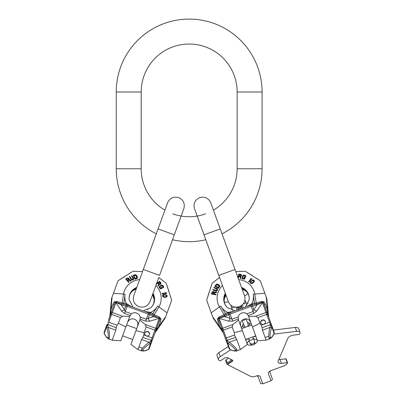 <?xml version="1.0" encoding="UTF-8"?>
<svg xmlns="http://www.w3.org/2000/svg" width="404" height="404" viewBox="0 0 404 404"><rect width="100%" height="100%" fill="white"/><g stroke="black" fill="none" stroke-linecap="round" stroke-linejoin="round"><path stroke-width="0.61" d="M164.913 210.151A47.97 47.97 0 0 1 141.193 168.761L141.193 92.006A47.97 47.97 0 0 1 189.163 44.036A47.97 47.97 0 0 1 237.133 92.006L237.133 168.761A47.97 47.97 0 0 1 213.418 210.151L210.731 202.773C208.459 198.016 204.767 196.299 199.667 197.612C194.91 199.884 193.193 203.576 194.506 208.676L228.3 301.536C230.578 306.293 234.264 308.01 239.37 306.697C244.122 304.424 245.844 300.733 244.531 295.632L235.012 269.483L218.786 275.392M156.287 233.84A72.917 72.917 0 0 1 116.251 168.761L116.251 92.006A72.917 72.917 0 0 1 189.163 19.094A72.917 72.917 0 0 1 262.08 92.006L262.08 168.761A72.917 72.917 0 0 1 222.043 233.84M205.57 213.837A47.97 47.97 0 0 1 172.755 213.837M205.813 239.749A72.917 72.917 0 0 1 172.513 239.749M108.161 337.163C108.595 335.598 108.131 332.431 106.767 327.664A1.919 0.323 -16.1 0 0 108.408 327.452C109.54 332.846 109.848 336.451 109.322 338.269A1.919 1.803 -160 0 1 108.161 337.163C107.585 338.365 106.358 337.295 104.479 333.951A1.919 1.227 150.9 0 0 104.58 334.295L104.045 332.492L106.722 325.144M109.009 318.852L114.377 304.101L110.575 314.549L110.979 309.575L112.953 304.141L114.271 301.889L116.933 301.44L122.094 302.995L126.321 303.525L131.33 306.515M109.63 317.15L108.393 320.544L109.838 316.337L111.549 298.556L112.07 297.122L110.979 309.575M105.237 329.22L105.136 329.492M106.767 327.664L106.55 326.922L107.02 325.972A0.959 0.485 20 0 1 106.641 325.361L106.55 326.922L104.187 333.421L104.187 332.108M119.761 279.629L125.462 275.952M129.083 273.69L131.421 272.261M132.997 271.306L118.018 280.775L112.07 297.122M134.921 271.296L142.233 271.579M171.629 300.177L166.241 283.32L158.833 277.543M161.686 279.725L163.029 280.765M166.877 285.184L168.953 291.486M170.225 295.536L171.074 298.324M155.075 332.8L153.475 336.951L155.075 332.8L165.191 318.084L165.711 316.645L155.899 330.543L155.075 332.8M148.308 349.48L149.121 348.899L152.798 338.81L149.121 348.899L148.43 349.601L149.121 348.899L154.065 335.32M154.187 334.992L152.869 338.613A0.959 0.328 -160 0 0 152.076 337.976L151.02 340.89L151.035 341.996A0.959 0.485 20 0 0 151.717 341.769L150.142 343.451C146.177 346.107 143.789 348.233 142.971 349.834A1.919 1.803 -160 0 1 141.37 349.935L141.642 350.894L137.921 349.541L141.642 350.894C143.354 351.233 145.324 350.914 147.556 349.935L148.43 349.601M143.031 350.829L143.359 350.748M107.53 337.966L107.772 338.259M104.58 334.295C105.121 335.769 108.257 339.39 108.494 338.83L112.216 340.188L115.867 330.164L116.211 327.72L117.109 325.25L118.382 323.245A34.537 11.812 -160 0 0 125.902 326.856L120.841 340.769L112.216 340.188L108.494 338.83L109.322 338.269M137.89 323.119A5.373 5.05 20 0 0 129.219 319.963L127.674 322.033L129.219 319.963A5.373 5.05 20 0 1 137.89 323.119L137.623 326.084M155.899 330.543L159.459 320.508L155.712 330.795A0.959 0.328 -160 0 0 154.924 330.159L152.076 337.976L143.768 334.956L142.87 337.426L141.567 339.517L137.921 349.541L130.936 344.445L136.002 330.533A34.537 11.812 -160 0 0 144.082 332.603L143.768 334.956M150.626 344.774L150.217 345.895M144.92 311.464L150.682 312.393A17.569 16.508 20 0 0 157.59 306.096A4.798 1.616 30.6 0 1 158.873 306.914L167.105 312.822L165.711 316.645M167.105 312.822L171.665 300.298M142.546 271.594L133.088 271.256M105.348 328.906L106.707 325.18M150.142 343.451A1.919 0.323 -123.9 0 1 149.02 342.233C144.839 345.486 142.289 348.056 141.37 349.935M151.035 341.996L148.419 349.521L147.854 349.738C144.364 351.091 142.733 351.121 142.971 349.834M104.479 333.951L104.298 333.462M107.02 325.972L107.742 325.139L111.65 314.408L120.437 317.605L122.634 316.241L129.709 316.408L125.902 326.856M129.709 316.408L131.467 313.797A5.373 5.05 20 0 1 140.137 316.953L140.143 319.12L145.652 321.124L149.707 321.195A4.798 2.777 73.4 0 1 148.223 318.256L149.551 314.61L153.646 316.64L159.297 318.206L154.924 330.159L146.137 326.957L144.082 332.603M127.674 322.033L127.523 322.407M136.002 330.533L140.143 319.12M136.355 288.608A12.711 11.943 20 0 0 132.492 291.001A12.711 11.943 20 0 0 129.674 295.066M152.581 294.511A12.711 11.943 -160 0 1 154.005 298.829A12.711 11.943 -160 0 1 153.55 303.757M152.863 293.743A12.711 11.943 -160 0 1 153.697 303.374A12.711 11.943 -160 0 1 150.813 307.747M136.638 287.835A12.711 11.943 20 0 0 129.805 294.678A12.711 11.943 20 0 0 129.204 299.879L133.027 307.136L129.189 299.763A12.832 12.059 20 0 1 136.774 287.451M126.629 304.879L126.932 303.848M149.576 313.231L150.005 312.241M150.152 313.529L150.768 313.822L150.152 313.539L150.682 312.393L154.262 314.701L159.211 316.827L160.964 318.882L160.524 321.453L158.545 326.886M150.768 313.822L153.722 315.59A1.919 0.949 116.4 0 1 153.646 316.64L148.223 318.256L146.344 319.216L148.238 314.014L149.551 314.61A1.919 0.949 116.4 0 0 149.308 313.1L150.768 313.822M152.242 314.64L157.59 306.096M154.182 314.645A1.919 0.404 126.7 0 0 153.722 315.59L159.297 318.206A0.959 0.722 -160 0 1 159.918 318.781L159.459 320.508A1.919 0.55 -160 0 0 160.524 321.453M160.964 318.882A1.919 0.273 177.1 0 1 159.918 318.781L159.358 318.044A1.919 0.712 96.7 0 1 159.211 316.827M149.707 321.195L159.216 318.362A0.959 0.737 -160 0 1 159.878 319.019A1.919 0.328 -179.1 0 0 160.969 319.236M112.953 304.141A1.919 0.55 20 0 0 114.377 304.101L115.014 302.687A0.959 0.737 20 0 1 115.943 302.611L116.044 302.278L121.932 304.02A1.919 0.949 103.6 0 0 121.316 304.874L127.149 306.338L148.238 314.014L148.672 312.827L149.308 313.1A1.919 0.949 116.4 0 0 149.101 313.049M110.635 314.388A0.959 0.328 20 0 1 111.65 314.408L115.943 302.611L121.407 310.893A4.798 2.777 146.6 0 0 124.432 309.595L121.316 304.874L115.978 302.439A0.959 0.722 20 0 0 115.135 302.48L115.014 302.687A1.919 0.328 39.1 0 1 114.039 302.157M114.271 301.889A1.919 0.273 42.9 0 0 115.135 302.48L116.044 302.278A1.919 0.712 123.3 0 0 116.933 301.44M122.185 303A1.919 0.404 93.3 0 1 121.932 304.02L123.68 304.242L125.073 294.264A4.798 1.616 -170.6 0 0 123.568 294.061L113.463 293.299M123.68 304.242L126.917 304.949A1.919 0.949 103.6 0 0 125.76 305.949L124.432 309.595L125.255 311.54L124.902 312.504M125.987 304.722L126.321 303.525A17.569 16.508 20 0 1 125.073 294.264M121.407 310.893L124.558 313.448L130.068 315.453M139.804 320.084L145.329 324.503L146.137 326.957M120.437 317.605L118.382 323.245M149.445 334.552A2.399 2.252 20 0 0 147.96 331.613A2.399 2.252 20 0 0 144.935 332.911A2.399 2.252 20 0 0 146.42 335.85A2.399 2.252 20 0 0 149.445 334.552M149.384 334.704A2.399 2.252 20 0 0 144.885 333.068M129.159 282.053L128.714 282.477L125.73 279.083L127.255 278.048L128.79 278.245L129.129 279.482L131.189 280.679L130.744 280.977L128.876 279.876L127.795 280.608L129.159 282.053L128.775 282.31M125.73 279.083L128.714 282.477M129.25 279.174L129.068 279.644M131.189 280.679L130.684 281.139L128.815 280.038L127.735 280.77M133.643 279.235L132.81 280.033L131.542 279.906L129.396 276.76L129.82 276.568L131.633 279.235L132.573 279.411L133.194 278.538L131.522 275.811L131.946 275.624L133.487 278.013L133.643 279.235L132.467 279.952L130.941 279.149M129.396 276.76L130.881 279.31M131.522 275.811L133.143 278.997M137.461 277.75L136.991 278.558L134.815 279.194L133.325 275.139L135.562 274.669L136.895 275.71L137.481 277.386L137.289 278.159L134.875 279.028M133.325 275.139L134.815 279.194M158.908 284.138L157.989 283.164L156.515 284.259L156.186 283.916M157.924 285.532L158.242 286.098L159.373 284.376L160.439 284.371L160.933 283.785L160.231 284.305L159.434 284.214L158.302 285.936L157.924 285.532L158.969 283.972L158.045 283.002L156.57 284.093L156.247 283.754L159.55 281.3L161.05 283.017L160.933 283.785M162.484 287.991L161.206 288.724L160.343 288.698L159.711 288.224L159.186 286.936L160.065 288.35L161.262 288.562L162.484 287.991L161.847 287.007L161.358 287.234L161.741 287.825L160.802 288.178L159.873 287.244L159.817 286.673L162.181 285.572L163.11 286.502L163.216 287.653L163.731 286.643L162.585 285.214L161.221 285.254L159.636 286.077L159.242 286.774M162.963 287.254L163.16 287.815L163.681 287.143M163.105 287.239L162.666 286.077L162.12 285.734L160.262 286.214M159.757 286.835L160.201 286.375M161.681 287.986L161.358 287.234M166.66 293.42L162.176 294.031L162.115 293.425L165.786 293.051L165.009 292.673L165.761 292.597L166.66 293.42L162.231 293.87L162.115 293.425M165.726 293.213L165.009 292.673M162.63 295.369L162.696 296.435L164.064 297.299L166.175 297.273L167.099 296.374L165.958 297.177L163.413 296.895L162.595 295.819L162.868 295.001L163.494 294.642L166.317 294.854L166.978 295.47L167.099 296.374M126.376 279.326L127.836 278.447L128.679 279.341M133.921 275.685L135.921 275.457L136.88 277.861M160.55 283.603L159.464 282.068L158.408 282.851M166.549 296.45L166.221 295.465L164.393 294.885L163.125 295.455L163.453 296.44L165.337 296.864L166.61 296.289L166.281 295.304L164.393 294.885M163.064 295.617L164.337 295.046M127.406 280.194L126.437 279.164L128.154 278.341L128.74 279.179L127.406 280.194M135.35 275.18L136.436 275.821L136.936 277.694L135.133 278.417L133.977 275.518L135.29 275.341M158.469 282.689L159.524 281.906L160.61 283.441L159.732 283.896L158.469 282.689M286.103 358.924L280.012 359.398L281.431 363.302A4.798 2.399 -20 0 1 278.088 362.206A4.798 2.399 -20 0 1 278.164 361.1L287.805 338.39A4.798 2.399 -20 0 1 293.395 335.123L299.157 334.426L299.95 333.553A4.798 2.399 160 0 0 300.026 332.447A4.798 2.399 160 0 0 296.682 331.351L273.856 334.103M278.866 359.444A4.798 2.399 160 0 0 280.012 359.398M300.026 332.447L298.606 328.543A4.798 2.399 160 0 0 295.258 327.447L273.407 330.083M228.326 346.491L218.867 352.662A4.798 2.399 -20 0 0 217.009 355.651L218.428 359.555A4.798 2.399 160 0 0 219.195 360.358L220.256 360.893L225.114 357.722L227.361 357.565L232.568 360.216A1.439 0.717 160 0 1 232.8 360.459A1.439 0.717 160 0 1 232.239 361.353L232.098 360.964A1.439 0.717 160 0 0 232.669 360.282M254.636 339.123A5.277 2.636 -20 0 1 253.924 339.673M249.414 341.314A5.277 2.636 -20 0 1 248.521 341.35M253.737 339.158A5.277 2.636 -20 0 1 257.247 340.385A5.277 2.636 -20 0 1 254.187 344.243M252.157 344.986A5.277 2.636 -20 0 1 247.329 343.991A5.277 2.636 -20 0 1 249.228 340.799M286.108 358.813L287.527 362.716L287.38 363.166A4.798 2.399 160 0 1 283.765 365.953L271.316 370.488A3.838 1.919 160 0 0 268.367 373.604L270.993 380.815L262.787 383.8L260.161 376.589A3.838 1.919 160 0 0 255.899 376.099L254.954 376.442A3.838 1.919 -20 0 0 254.656 376.518A4.798 2.399 160 0 1 250.828 376.467L227.381 364.524L232.239 361.353M230.568 349.859L220.286 356.565A4.798 2.399 160 0 0 218.428 359.555M255.863 336.3A15.352 7.676 160 0 0 252.934 336.946M248.425 338.587A15.352 7.676 160 0 0 245.763 339.976M287.527 362.716L281.431 363.302M227.381 364.524L227.24 364.135L232.098 360.964M227.24 364.135L226.972 363.999A1.439 0.717 -20 0 1 226.745 363.762A1.439 0.717 -20 0 1 227.3 362.863L231.037 360.424A1.439 0.717 160 0 0 231.613 359.732M226.745 363.762L225.604 360.636A1.439 0.717 -20 0 1 226.164 359.742L228.563 358.176M256.53 375.897A3.838 1.919 -20 0 1 258.196 376.801L260.595 383.391A1.439 0.717 160 0 0 262.196 383.573L262.645 383.411M270.847 380.422L271.301 380.26A1.439 0.717 160 0 0 272.407 379.093L270.029 372.554A3.838 1.919 160 0 1 270.847 370.675M246.99 305.197L245.582 301.323A2.156 1.869 -20 0 1 243.173 303.959M243.359 307.843L242.294 304.909M234.699 307.045A2.156 1.869 160 0 1 231.159 306.575L232.568 310.449M235.981 307.207L237.047 310.136M249.839 325.639L248.829 322.867M242.516 325.164L243.526 327.937M271.306 325.972L271.776 326.922L271.69 325.361L272.781 328.371L270.539 322.205L271.261 324.185L270.422 324.7L271.306 325.972A0.959 0.485 -20 0 0 271.69 325.361L271.417 324.624L270.584 325.139L269.917 327.452C268.806 332.633 268.503 336.239 269.008 338.269L269.832 338.83L266.11 340.188L257.489 340.769L252.424 326.856A34.537 11.812 160 0 0 259.944 323.245L261.216 325.25L262.115 327.72L262.464 330.164L266.11 340.188L269.832 338.83C271.362 337.991 272.665 336.476 273.745 334.295L274.205 333.477L274.043 331.83L274.205 333.477M252.333 304.737L256.525 304L262.287 302.278A1.919 0.712 56.7 0 1 261.393 301.44L264.059 301.889L265.372 304.141L267.352 309.575L267.751 314.549L263.948 304.101L274.281 332.492L274.144 333.421L271.776 326.922L271.564 327.664C270.231 332.245 269.766 335.411 270.17 337.163A1.919 1.803 160 0 1 269.008 338.269M268.695 317.15L269.933 320.544L268.695 317.15M270.609 322.402L274.043 331.83L270.609 322.402M273.19 329.492L272.781 328.371M274.033 333.462L273.846 333.951C272.044 337.229 270.816 338.299 270.17 337.163M267.352 309.575L266.256 297.122L266.781 298.556L268.7 317.15L267.67 314.075M246.996 306.515L252.01 303.525A17.569 16.508 -20 0 0 253.257 294.264A4.798 1.616 -9.4 0 1 254.762 294.061L264.867 293.299L266.256 297.122M264.867 293.299L260.307 280.775L245.243 271.256L235.855 271.589M219.554 277.498L212.09 283.32L206.666 300.298L212.615 316.645L219.781 326.886L217.357 319.236L219.119 316.827L224.069 314.701L227.644 312.393L233.411 311.464M223.619 333.553L224.856 336.951L223.255 332.8L213.14 318.084L212.615 316.645M223.255 332.8L222.432 330.543L219.781 326.886M222.432 330.543L218.448 319.019A0.959 0.737 -20 0 1 219.109 318.362L218.973 318.044L224.609 315.59A1.919 0.949 63.6 0 0 224.68 316.64L230.088 314.014L251.182 306.338L257.015 304.874L262.348 302.439L270.422 324.7L262.115 327.72M235.355 349.834C234.684 348.354 232.295 346.228 228.184 343.451A1.919 0.323 -56.1 0 0 229.305 342.233C233.643 345.637 236.194 348.203 236.961 349.935A1.919 1.803 160 0 1 235.355 349.834C235.694 351.126 234.062 351.096 230.472 349.738A1.919 1.227 110.9 0 0 230.775 349.935L229.204 348.899L218.872 320.508A1.919 0.55 -20 0 1 217.806 321.453M228.184 343.451L227.543 343.021L227.295 341.996A0.959 0.485 -20 0 1 226.609 341.769L227.543 343.021L229.911 349.521L228.962 348.238M228.381 346.632L228.013 345.627L228.381 346.632M227.901 345.314L226.543 341.582M226.533 341.552L224.24 335.259M236.961 349.935L236.688 350.894L240.41 349.541L236.764 339.517L235.456 337.426L234.557 334.956L234.244 332.603A34.537 11.812 160 0 0 242.329 330.533L247.389 344.445L240.41 349.541L236.688 350.894C236.865 351.48 232.133 350.717 230.775 349.935L231.25 350.116M230.472 349.738L230.022 349.48M227.295 341.996L227.311 340.89L223.402 330.159L232.189 326.957L232.997 324.503L238.522 320.084L242.329 330.533M238.522 320.084L238.193 316.953A5.373 5.05 -20 0 1 246.864 313.797L248.263 315.453L253.768 313.448L256.924 310.893A4.798 2.777 33.4 0 1 253.899 309.595L252.571 305.949A1.919 0.949 76.4 0 0 251.409 304.949L252.338 304.742M250.803 322.407L249.106 319.963A5.373 5.05 -20 0 0 240.436 323.119L240.582 325.7L240.436 323.119A5.373 5.05 -20 0 1 249.106 319.963M240.582 325.7L240.708 326.084M252.424 326.856L248.263 315.453M225.745 294.511A12.711 11.943 -20 0 0 224.326 298.829A12.711 11.943 -20 0 0 224.781 303.757M241.976 288.608A12.711 11.943 160 0 1 245.834 291.001A12.711 11.943 160 0 1 248.657 295.066M241.693 287.835A12.711 11.943 160 0 1 248.526 294.678A12.711 11.943 160 0 1 249.127 299.879M225.467 293.743A12.711 11.943 -20 0 0 224.634 303.374A12.711 11.943 -20 0 0 227.513 307.747L235.103 310.843L227.427 307.666A12.832 12.059 -20 0 1 225.326 293.36M228.755 313.231L228.326 312.241M251.702 304.879L251.394 303.848M252.338 304.722L252.01 303.525L256.237 302.995L261.393 301.44M256.141 303A1.919 0.404 86.7 0 0 256.394 304.02A1.919 0.949 76.4 0 1 257.015 304.874L253.899 309.595L253.071 311.54L250.748 305.151L251.409 304.949A1.919 0.949 76.4 0 0 251.217 305.045M254.646 304.242L253.257 294.264M264.059 301.889A1.919 0.273 137.1 0 1 263.196 302.48L262.348 302.439A0.959 0.722 160 0 1 263.196 302.48L263.948 304.101A1.919 0.55 160 0 0 265.372 304.141M256.924 310.893L262.388 302.611A0.959 0.737 160 0 1 263.317 302.687A1.919 0.328 140.9 0 0 264.292 302.157M222.614 330.795A0.959 0.328 -20 0 1 223.402 330.159L219.109 318.362L228.619 321.195A4.798 2.777 106.6 0 0 230.103 318.256L224.68 316.64L219.029 318.206A0.959 0.722 -20 0 0 218.407 318.781L218.448 319.019A1.919 0.328 -0.9 0 1 217.357 319.236M217.367 318.882A1.919 0.273 2.9 0 0 218.407 318.781L218.973 318.044A1.919 0.712 83.3 0 0 219.119 316.827M224.144 314.645A1.919 0.404 53.3 0 1 224.609 315.59L226.088 314.64L220.741 306.096A4.798 1.616 149.4 0 0 219.458 306.914L211.226 312.822M226.088 314.64L229.023 313.1A1.919 0.949 63.6 0 0 228.775 314.61L230.103 318.256L231.982 319.216L229.659 312.827L250.758 305.187M228.164 313.524L227.644 312.393A17.569 16.508 -20 0 1 220.741 306.096M228.619 321.195L232.679 321.124L238.188 319.12M248.622 316.408L255.692 316.241L257.893 317.605L259.944 323.245M232.189 326.957L234.244 332.603M265.307 321.296A2.399 2.252 -20 0 0 262.282 319.998A2.399 2.252 -20 0 0 260.797 322.937A2.399 2.252 -20 0 0 263.822 324.235A2.399 2.252 -20 0 0 265.307 321.296M265.357 321.453A2.399 2.252 -20 0 0 260.863 323.089M216.019 294.117L215.953 294.728L211.484 294.046L211.984 292.274L212.549 291.658L213.666 291.481L214.342 292.168L216.69 291.764L216.544 292.274L214.403 292.632L214.049 293.89L216.019 294.117L215.893 294.566M211.484 294.046L215.953 294.728M214.241 291.855L214.403 292.329M216.69 291.764L216.6 292.435L214.463 292.794L214.105 294.051M217.64 289.077L217.519 290.224L216.468 290.946L212.802 289.91L213.004 289.491L216.105 290.365L217.074 289.623L216.852 288.835L213.817 287.82L214.024 287.406L216.741 288.239L217.64 289.077L217.206 290.385L215.519 290.749M212.802 289.91L215.574 290.91M213.817 287.82L217.105 289.214M219.614 285.487L219.776 286.406L218.519 288.289L214.766 286.143L216.524 284.179L217.428 284.138L219.049 284.921L219.715 286.244L218.458 288.128M214.766 286.143L218.519 288.289M240.148 276.594L238.82 276.437L238.39 278.225L237.921 278.174M240.289 278.29L240.9 278.523L240.663 276.477L241.471 275.791L241.476 275.023L241.274 275.871L240.602 276.316L240.84 278.361L240.289 278.29L240.092 276.427L238.759 276.275L238.335 278.063L237.865 278.008L238.82 274.008L241.067 274.356L241.476 275.023M245.369 277.245L244.859 278.629L244.178 279.169L242.718 279.002L242.158 278.558L243.743 279.078L244.799 278.467L245.369 277.245L244.243 276.902L244.016 277.391L244.693 277.599L244.198 278.472L242.885 278.351L242.476 277.952L243.577 275.589L244.89 275.705L245.708 276.513L245.455 275.412L243.657 275.058L242.905 275.573L242.072 277.184L242.102 278.396M245.258 276.376L245.768 276.674L245.738 275.826M245.359 276.27L244.95 275.866L243.637 275.75L242.521 277.316M242.536 278.114L242.577 277.477M244.748 277.76L244.016 277.391M252.051 278.72L249.01 282.073L248.576 281.649L251.147 278.997L250.308 279.209L250.839 278.669L252.051 278.72L248.955 281.911L248.576 281.649M251.207 279.164L250.308 279.209M250.222 282.805L250.955 283.578L252.561 283.361L254.161 281.982L254.293 280.699L253.929 282.053L251.803 283.467L250.485 283.169L250.167 282.366L250.414 281.694L252.712 280.043L253.616 280.088L254.293 280.699M212.135 293.819L212.691 292.208L213.913 292.35M215.574 286.178L216.963 284.719L219.241 285.941M241.062 275.124L239.244 274.649L238.941 275.927M253.914 281.113L253.035 280.568L251.263 281.3L250.657 282.553L251.541 283.098L253.252 282.209L253.858 280.952L252.975 280.406L251.263 281.3M250.712 282.714L251.318 281.462M213.484 293.824L212.08 293.658L212.863 291.92L213.852 292.188L213.484 293.824M216.342 284.876L217.589 284.663L219.18 285.779L218.261 287.491L215.514 286.017L216.403 285.037M238.88 275.765L239.183 274.488L241.006 274.962L240.622 275.881L238.88 275.765M229.204 348.899L229.063 348.516L229.204 348.899M228.013 345.627L228.114 345.9M207.262 298.304L209.267 291.819M210.59 287.759L211.459 285.163M214.165 281.664L219.301 277.689M239.441 271.422L241.143 271.362M246.93 272.271L252.571 275.765M256.146 278.048L258.585 279.639M269.221 318.584L267.69 314.388A0.959 0.328 160 0 0 266.68 314.408L257.893 317.605M270.857 337.885L271.054 337.613M235.396 350.854L235.764 350.924M262.08 168.761L237.133 168.761M262.08 92.006L237.133 92.006M116.251 92.006L141.193 92.006M116.251 168.761L141.193 168.761M166.196 231.871L174.311 234.82L183.825 208.676C185.138 203.576 183.416 199.884 178.664 197.612C173.558 196.299 169.872 198.016 167.594 202.773L158.08 228.917L166.196 231.871M158.777 277.498L150.025 301.536C147.753 306.293 144.061 308.01 138.961 306.697C134.204 304.424 132.487 300.733 133.8 295.632L143.314 269.483L159.545 275.392L174.311 234.82M138.895 346.849L142.521 348.167M109.838 316.337L110.656 314.075M151.985 341.032L151.02 340.89L149.02 342.233L141.567 339.517M115.867 330.164L108.408 327.452L107.742 325.139L106.908 324.624M147.854 349.738A1.919 1.227 69.1 0 1 147.556 349.935M136.32 288.703A12.832 12.059 20 0 0 132.406 291.077L136.305 288.739M152.545 294.612A12.832 12.059 -160 0 1 154.02 298.945L152.535 294.647L150.025 301.536M153.833 315.66A1.919 0.455 125.8 0 1 154.262 314.701L158.873 306.914A19.074 17.922 20 0 0 155.863 285.497M139.638 279.593A19.074 17.922 20 0 0 123.568 294.061L122.094 302.995A1.919 0.455 94.2 0 1 121.806 304M153.005 293.36A12.832 12.059 -160 0 1 150.899 307.666L143.223 310.843M156.272 329.265A0.959 0.737 -160 0 0 155.621 328.245L145.329 324.503M152.146 340.592L142.87 337.426M107.07 324.185L116.211 327.72M107.787 322.205A0.959 0.328 20 0 1 108.802 322.225L117.109 325.25M111.191 312.858A0.959 0.737 20 0 1 112.347 312.494L122.634 316.241M127.108 305.045A1.919 0.949 103.6 0 0 126.917 304.949L127.578 305.151L125.255 311.54L131.467 313.797M127.568 305.187L148.657 312.863M140.137 316.953L146.344 319.216L145.652 321.124M124.558 313.448L125.255 311.54M235.012 269.483L220.246 228.917L204.02 234.82M231.037 360.424L230.598 359.217M227.3 362.863L226.164 359.742M285.774 358.707L287.194 362.61M295.258 327.447L296.682 331.351M220.286 356.565L218.867 352.662M252.904 336.875L253.045 337.254A2.399 2.076 160 0 1 251.5 340.027A2.399 2.076 160 0 1 248.536 338.895L248.399 338.517M253.045 337.254L254.439 341.087A2.399 2.076 160 0 1 252.894 343.86A2.399 2.076 160 0 1 249.93 342.728L250.081 343.041M245.587 318.892A2.156 1.869 160 0 1 244.253 320.109A2.156 1.869 160 0 1 242.445 320.039M246.102 318.887L248.101 324.377A2.156 1.869 160 0 1 247.309 326.558M246.051 327.018A2.156 1.869 160 0 1 244.046 325.856L244.198 326.164M242.501 325.19A2.156 1.869 160 0 1 241.178 327.371M248.854 322.877A2.156 1.869 -20 0 0 251.273 323.7M241.163 305.793A2.399 2.076 160 0 1 239.607 307.348A2.399 2.076 160 0 1 237.416 307.161M271.564 327.664A1.919 0.323 -163.9 0 1 269.917 327.452L262.464 330.164M236.764 339.517L229.305 342.233L227.311 340.89L226.341 341.032M273.846 333.951A1.919 1.227 29.1 0 1 273.745 334.295M225.78 294.612A12.832 12.059 -20 0 0 224.311 298.945L225.796 294.647M242.011 288.703A12.832 12.059 160 0 1 245.92 291.077L242.021 288.739M256.525 304A1.919 0.455 85.8 0 1 256.237 302.995L254.762 294.061A19.074 17.922 -20 0 0 238.693 279.593M222.463 285.497A19.074 17.922 -20 0 0 219.458 306.914L224.069 314.701A1.919 0.455 54.2 0 1 224.498 315.66M241.552 287.451A12.832 12.059 160 0 1 249.142 299.763L245.304 307.136M267.135 312.858A0.959 0.737 160 0 0 265.984 312.494L255.692 316.241M270.539 322.205A0.959 0.328 160 0 0 269.524 322.225L261.216 325.25M226.179 340.592L235.456 337.426M225.462 338.613A0.959 0.328 -20 0 1 226.25 337.976L234.557 334.956M222.059 329.265A0.959 0.737 -20 0 1 222.71 328.245L232.997 324.503M229.23 313.049A1.919 0.949 63.6 0 0 229.023 313.1L229.669 312.863M232.679 321.124L231.982 319.216L238.193 316.953M246.864 313.797L253.071 311.54L253.768 313.448M265.13 337.497L268.756 336.179M231.982 319.216L232.335 320.18M143.314 269.483L158.08 228.917M147.046 350.127L146.44 350.339M108.126 338.668L107.671 338.38M106.727 337.502L106.403 337.113M105.984 336.552L105.606 335.997M152.697 294.94L152.914 295.354M134.956 289.325L135.396 289.113M147.889 309.681L147.435 309.883M126.598 324.947L136.698 328.624M122.629 335.86L132.724 339.532M220.246 228.917L210.731 202.773M224.407 302.253L228.477 301.98M244.678 296.082L247.975 293.678M224.927 296.491L226.437 296.41M242.663 290.501L243.87 289.597M248.536 338.895L249.93 342.728M250.182 343.425C250.813 344.743 251.838 345.223 253.257 344.854C254.581 344.223 255.055 343.198 254.692 341.784L254.525 341.42M231.159 306.575L230.942 305.262M244.9 300.182L245.582 301.323M241.385 306.954L242.233 308.252M242.375 308.636L242.122 307.944M248.46 326.139L248.182 324.715M242.047 320.367L244.905 327.432M238.173 309.727L237.991 308.191M238.315 310.115L238.062 309.419M242.43 324.932L242.471 325.265L243.45 324.225M247.511 322.751L248.93 322.912L248.743 322.634M236.896 306.909C237.527 308.232 238.552 308.707 239.971 308.343C241.289 307.712 241.769 306.686 241.4 305.267M241.632 328.624L251.732 324.947L241.632 328.624M245.602 339.532L255.702 335.86M236.138 351.041L235.759 351.081M235.31 351.091L234.982 351.071M234.477 351.01L233.977 350.924M233.3 350.763L232.654 350.586M242.334 288.86L242.769 289.042M225.139 295.965L225.336 295.516M248.127 303.242L247.91 303.687"/></g></svg>
